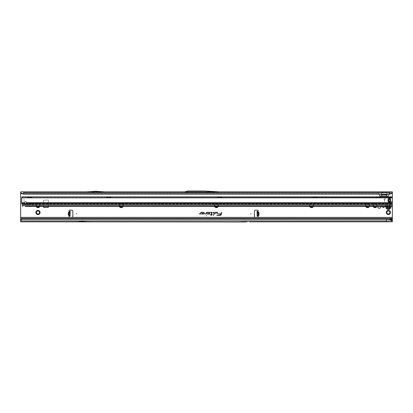 <?xml version="1.0" encoding="UTF-8"?>
<svg xmlns="http://www.w3.org/2000/svg" width="413" height="413" viewBox="0 0 413 413"><rect width="100%" height="100%" fill="white"/><g stroke="black" fill="none" stroke-linecap="round" stroke-linejoin="round"><path stroke-width="0.31" stroke-dasharray="2.06 1.55" d="M36.473 205.942L36.597 205.7A1.415 1.415 0 0 1 36.581 205.519A1.415 1.415 0 0 0 36.597 205.7L36.473 205.942M36.174 206.572L36.318 206.03A0.398 0.398 0 0 0 36.117 206.376A0.398 0.398 0 0 0 36.716 206.717L37.144 206.645A1.415 1.415 0 0 0 37.449 206.825L37.598 207.233A0.398 0.398 0 0 0 37.996 207.625A0.398 0.398 0 0 0 38.394 207.233L38.543 206.825A1.415 1.415 0 0 0 38.848 206.645L39.276 206.717A0.398 0.398 0 0 0 39.818 206.572A0.398 0.398 0 0 0 39.674 206.03L39.818 206.572M39.855 206.51A2.106 2.106 0 0 0 37.996 203.413A2.106 2.106 0 0 0 36.137 206.51M36.318 205.008L36.117 204.667A0.398 0.398 0 0 0 36.318 205.008L36.597 205.344A1.415 1.415 0 0 0 36.581 205.519A1.415 1.415 0 0 1 36.597 205.344L36.318 205.008M36.581 212.458A1.415 1.415 0 0 0 36.597 212.638L36.318 212.969A0.398 0.398 0 0 0 36.117 213.314A0.398 0.398 0 0 0 36.716 213.655L37.144 213.583A1.415 1.415 0 0 0 37.449 213.764L37.598 214.171A0.398 0.398 0 0 0 37.996 214.564A0.398 0.398 0 0 0 38.394 214.171L38.543 213.764A1.415 1.415 0 0 0 38.848 213.583L39.276 213.655A0.398 0.398 0 0 0 39.818 213.511A0.398 0.398 0 0 0 39.674 212.969L39.395 212.638A1.415 1.415 0 0 0 39.395 212.282L39.674 211.946A0.398 0.398 0 0 0 39.818 211.404A0.398 0.398 0 0 0 39.276 211.26L38.848 211.332A1.415 1.415 0 0 0 38.543 211.157L38.394 210.749A0.398 0.398 0 0 0 37.996 210.351A0.398 0.398 0 0 0 37.598 210.749L37.449 211.157A1.415 1.415 0 0 0 37.144 211.332L36.716 211.26A0.398 0.398 0 0 0 36.117 211.606A0.398 0.398 0 0 0 36.318 211.946L36.597 212.282A1.415 1.415 0 0 0 36.581 212.458M119.734 205.942L119.858 205.7A1.415 1.415 0 0 1 119.842 205.519A1.415 1.415 0 0 0 119.858 205.7L119.734 205.942M119.434 206.572L119.579 206.03A0.398 0.398 0 0 0 119.378 206.376A0.398 0.398 0 0 0 119.977 206.717L120.405 206.645A1.415 1.415 0 0 0 120.71 206.825L120.859 207.233A0.398 0.398 0 0 0 121.257 207.625A0.398 0.398 0 0 0 121.654 207.233L121.804 206.825A1.415 1.415 0 0 0 122.109 206.645L122.537 206.717A0.398 0.398 0 0 0 123.079 206.572A0.398 0.398 0 0 0 122.935 206.03L123.079 206.572M123.115 206.51A2.106 2.106 0 0 0 121.257 203.413A2.106 2.106 0 0 0 119.398 206.51M119.579 205.008L119.378 204.667A0.398 0.398 0 0 0 119.579 205.008L119.858 205.344A1.415 1.415 0 0 0 119.842 205.519A1.415 1.415 0 0 1 119.858 205.344L119.579 205.008M214.889 205.942L215.013 205.7A1.415 1.415 0 0 1 214.997 205.519A1.415 1.415 0 0 0 215.013 205.7L214.889 205.942M214.59 206.572L214.734 206.03A0.398 0.398 0 0 0 214.533 206.376A0.398 0.398 0 0 0 215.132 206.717L215.56 206.645A1.415 1.415 0 0 0 215.865 206.825L216.014 207.233A0.398 0.398 0 0 0 216.412 207.625A0.398 0.398 0 0 0 216.81 207.233L216.959 206.825A1.415 1.415 0 0 0 217.264 206.645L217.692 206.717A0.398 0.398 0 0 0 218.234 206.572A0.398 0.398 0 0 0 218.09 206.03L218.234 206.572M218.27 206.51A2.106 2.106 0 0 0 216.412 203.413A2.106 2.106 0 0 0 214.554 206.51M214.734 205.008L214.533 204.667A0.398 0.398 0 0 0 214.734 205.008L215.013 205.344A1.415 1.415 0 0 0 214.997 205.519A1.415 1.415 0 0 1 215.013 205.344L214.734 205.008M310.044 205.942L310.168 205.7A1.415 1.415 0 0 1 310.153 205.519A1.415 1.415 0 0 0 310.168 205.7L310.044 205.942M309.745 206.572L309.889 206.03A0.398 0.398 0 0 0 309.688 206.376A0.398 0.398 0 0 0 310.287 206.717L310.715 206.645A1.415 1.415 0 0 0 311.02 206.825L311.17 207.233A0.398 0.398 0 0 0 311.567 207.625A0.398 0.398 0 0 0 311.965 207.233L312.114 206.825A1.415 1.415 0 0 0 312.419 206.645L312.847 206.717A0.398 0.398 0 0 0 313.39 206.572A0.398 0.398 0 0 0 313.245 206.03L313.39 206.572M313.426 206.51A2.106 2.106 0 0 0 311.567 203.413A2.106 2.106 0 0 0 309.709 206.51M309.889 205.008L309.688 204.667A0.398 0.398 0 0 0 309.889 205.008L310.168 205.344A1.415 1.415 0 0 0 310.153 205.519A1.415 1.415 0 0 1 310.168 205.344L309.889 205.008M366.047 205.942L366.171 205.7A1.415 1.415 0 0 1 366.155 205.519A1.415 1.415 0 0 0 366.171 205.7L366.047 205.942M365.748 206.572L365.892 206.03A0.398 0.398 0 0 0 365.691 206.376A0.398 0.398 0 0 0 366.29 206.717L366.718 206.645A1.415 1.415 0 0 0 367.023 206.825L367.172 207.233A0.398 0.398 0 0 0 367.57 207.625A0.398 0.398 0 0 0 367.968 207.233L368.117 206.825A1.415 1.415 0 0 0 368.422 206.645L368.85 206.717A0.398 0.398 0 0 0 369.392 206.572A0.398 0.398 0 0 0 369.248 206.03L369.392 206.572M369.428 206.51A2.106 2.106 0 0 0 367.57 203.413A2.106 2.106 0 0 0 365.712 206.51M365.892 205.008L365.691 204.667A0.398 0.398 0 0 0 365.892 205.008L366.171 205.344A1.415 1.415 0 0 0 366.155 205.519A1.415 1.415 0 0 1 366.171 205.344L365.892 205.008M373.481 205.942L373.605 205.7A1.415 1.415 0 0 1 373.589 205.519A1.415 1.415 0 0 0 373.605 205.7L373.481 205.942M373.182 206.572L373.326 206.03A0.398 0.398 0 0 0 373.125 206.376A0.398 0.398 0 0 0 373.724 206.717L374.152 206.645A1.415 1.415 0 0 0 374.457 206.825L374.606 207.233A0.398 0.398 0 0 0 375.004 207.625A0.398 0.398 0 0 0 375.402 207.233L375.551 206.825A1.415 1.415 0 0 0 375.856 206.645L376.284 206.717A0.398 0.398 0 0 0 376.826 206.572A0.398 0.398 0 0 0 376.682 206.03L376.826 206.572M376.863 206.51A2.106 2.106 0 0 0 375.004 203.413A2.106 2.106 0 0 0 373.145 206.51M373.326 205.008L373.125 204.667A0.398 0.398 0 0 0 373.326 205.008L373.605 205.344A1.415 1.415 0 0 0 373.589 205.519A1.415 1.415 0 0 1 373.605 205.344L373.326 205.008M385.283 206.51A0.496 0.496 0 0 0 385.143 205.948L384.937 205.659A1.513 1.513 0 0 0 384.937 205.406L385.143 205.096A0.496 0.496 0 0 0 384.653 204.249L384.286 204.275A1.513 1.513 0 0 0 384.08 204.156L383.92 203.826A0.496 0.496 0 0 0 382.939 203.826L382.779 204.156A1.513 1.513 0 0 0 382.572 204.275L382.206 204.249A0.496 0.496 0 0 0 381.715 205.096L381.922 205.406A1.513 1.513 0 0 0 381.922 205.638L381.715 205.948A0.496 0.496 0 0 0 382.206 206.794L382.572 206.768A1.513 1.513 0 0 0 382.779 206.887L382.939 207.218A0.496 0.496 0 0 0 383.92 207.218L384.08 206.887A1.513 1.513 0 0 0 384.286 206.768L384.653 206.794A0.496 0.496 0 0 0 385.143 205.948L384.937 205.638A1.513 1.513 0 0 0 384.937 205.406L385.143 205.096A0.496 0.496 0 0 0 384.653 204.249L384.286 204.275A1.513 1.513 0 0 0 384.08 204.156L383.92 203.826A0.496 0.496 0 0 0 382.939 203.826L382.779 204.156A1.513 1.513 0 0 0 382.572 204.275L382.206 204.249A0.496 0.496 0 0 0 381.715 205.096L381.922 205.406A1.513 1.513 0 0 0 381.922 205.638L381.715 205.948A0.496 0.496 0 0 0 381.576 206.51M386.971 212.458A1.415 1.415 0 0 0 386.986 212.638L386.707 212.969A0.398 0.398 0 0 0 386.506 213.314A0.398 0.398 0 0 0 387.105 213.655L387.533 213.583A1.415 1.415 0 0 0 387.838 213.764L387.988 214.171A0.398 0.398 0 0 0 388.385 214.564A0.398 0.398 0 0 0 388.783 214.171L388.932 213.764A1.415 1.415 0 0 0 389.237 213.583L389.665 213.655A0.398 0.398 0 0 0 390.208 213.511A0.398 0.398 0 0 0 390.063 212.969L389.784 212.638A1.415 1.415 0 0 0 389.784 212.282L390.063 211.946A0.398 0.398 0 0 0 390.208 211.404A0.398 0.398 0 0 0 389.665 211.26L389.237 211.332A1.415 1.415 0 0 0 388.932 211.157L388.783 210.749A0.398 0.398 0 0 0 388.385 210.351A0.398 0.398 0 0 0 387.988 210.749L387.838 211.157A1.415 1.415 0 0 0 387.533 211.332L387.105 211.26A0.398 0.398 0 0 0 386.506 211.606A0.398 0.398 0 0 0 386.707 211.946L386.986 212.282A1.415 1.415 0 0 0 386.971 212.458M257.082 212.612L257.092 212.974L258.486 212.938L257.082 212.612L257.051 211.425L257.939 211.353A0.619 0.619 0 0 0 257.66 210.181L255.415 210.181A0.991 0.991 0 0 0 254.423 211.172L254.423 216.376A0.991 0.991 0 0 0 255.415 217.367L71.847 217.367A0.991 0.991 0 0 0 72.838 216.376L72.838 211.172A0.991 0.991 0 0 0 71.847 210.181L69.601 210.181A0.619 0.619 0 0 0 69.317 211.353L70.21 211.389M70.086 216.133L70.112 215.075L69.224 214.925L69.188 216.283A0.619 0.619 0 0 0 69.601 217.367L20.65 217.367L20.65 191.844L377.941 191.864M95.46 192.066L95.955 192.066M380.492 206.51A1.353 1.353 0 0 0 377.941 206.51M377.864 206.959A1.353 1.353 0 0 1 379.217 205.607A1.353 1.353 0 0 1 380.569 206.959A1.353 1.353 0 0 1 379.217 208.307A1.353 1.353 0 0 1 377.864 206.959M387.482 207.434L387.327 207.347A0.444 0.444 0 0 1 387.115 207.078A1.275 1.275 0 0 1 387.115 206.841A0.444 0.444 0 0 1 387.327 206.572L387.44 206.102A1.275 1.275 0 0 1 388.117 205.715L388.581 205.844A0.444 0.444 0 0 1 388.917 205.803A1.275 1.275 0 0 1 389.123 205.922A0.444 0.444 0 0 1 389.252 206.232L389.598 206.572A1.275 1.275 0 0 1 389.598 207.347L389.64 207.362A1.316 1.316 0 0 0 389.64 206.557L389.671 206.546A1.347 1.347 0 0 1 389.733 206.959A1.353 1.353 0 0 0 388.385 205.607A1.353 1.353 0 0 0 387.033 206.959A1.353 1.353 0 0 1 388.385 205.607A1.353 1.353 0 0 1 389.738 206.959A1.353 1.353 0 0 1 388.385 208.307A1.353 1.353 0 0 1 387.033 206.959A1.353 1.353 0 0 0 388.385 208.307A1.353 1.353 0 0 0 389.738 206.959A1.347 1.347 0 0 1 389.671 207.372L389.707 207.383A1.389 1.389 0 0 0 389.707 206.531A1.389 1.389 0 0 1 389.707 207.383A1.389 1.389 0 0 0 389.707 206.531L389.702 206.536A1.384 1.384 0 0 1 389.702 207.383L389.252 207.682A0.444 0.444 0 0 1 389.123 207.997A1.275 1.275 0 0 1 388.917 208.116A0.444 0.444 0 0 1 388.581 208.069L388.117 208.204A1.275 1.275 0 0 1 387.44 207.816L387.301 207.388L387.28 207.816A1.399 1.399 0 0 0 388.189 208.343L388.101 208.276A1.347 1.347 0 0 1 387.384 207.863L387.409 207.842A1.316 1.316 0 0 0 388.106 208.245L388.096 208.307A1.389 1.389 0 0 1 387.358 207.889L387.363 207.884A1.389 1.389 0 0 0 388.096 208.317L388.53 208.157A0.547 0.547 0 0 0 389.351 207.682L389.681 207.481A1.399 1.399 0 0 0 389.681 206.433L389.671 206.546A1.347 1.347 0 0 1 389.671 207.372L389.604 207.403M21.683 219.355L388.385 219.355L388.385 220.738L392.35 220.594L392.35 221.084L92.915 221.084L392.35 220.826L392.35 221.827L245.405 221.998A0.991 0.991 0 0 0 245.436 221.998L245.869 221.998A0.991 0.991 0 0 0 245.916 221.998L20.65 221.827L20.65 217.367M82.352 221.43L81.857 221.43M257.918 216.113L257.795 211.404L257.051 211.425M36.871 204.414L36.716 204.321A0.398 0.398 0 0 0 36.117 204.667L36.871 204.414M39.395 205.7A1.415 1.415 0 0 0 39.395 205.344A1.415 1.415 0 0 1 39.395 205.7M39.519 205.101L39.674 205.008A0.398 0.398 0 0 0 39.818 204.466A0.398 0.398 0 0 0 39.276 204.321L38.848 204.394A1.415 1.415 0 0 0 38.543 204.218L38.394 203.81A0.398 0.398 0 0 0 37.996 203.413A0.398 0.398 0 0 0 37.598 203.81L37.449 204.218A1.415 1.415 0 0 0 37.144 204.394A1.415 1.415 0 0 1 37.449 204.218L37.996 203.413L38.543 204.218A1.415 1.415 0 0 1 38.848 204.394L39.818 204.466L39.519 205.101M120.131 204.414L119.977 204.321A0.398 0.398 0 0 0 119.378 204.667L120.131 204.414M122.656 205.7A1.415 1.415 0 0 0 122.656 205.344A1.415 1.415 0 0 1 122.656 205.7M122.78 205.101L122.935 205.008A0.398 0.398 0 0 0 123.079 204.466A0.398 0.398 0 0 0 122.537 204.321L122.109 204.394A1.415 1.415 0 0 0 121.804 204.218L121.654 203.81A0.398 0.398 0 0 0 121.257 203.413A0.398 0.398 0 0 0 120.859 203.81L120.71 204.218A1.415 1.415 0 0 0 120.405 204.394A1.415 1.415 0 0 1 120.71 204.218L121.257 203.413L121.804 204.218A1.415 1.415 0 0 1 122.109 204.394L123.079 204.466L122.78 205.101M215.287 204.414L215.132 204.321A0.398 0.398 0 0 0 214.533 204.667L215.287 204.414M217.811 205.7A1.415 1.415 0 0 0 217.811 205.344A1.415 1.415 0 0 1 217.811 205.7M217.935 205.101L218.09 205.008A0.398 0.398 0 0 0 218.234 204.466A0.398 0.398 0 0 0 217.692 204.321L217.264 204.394A1.415 1.415 0 0 0 216.959 204.218L216.81 203.81A0.398 0.398 0 0 0 216.412 203.413A0.398 0.398 0 0 0 216.014 203.81L215.865 204.218A1.415 1.415 0 0 0 215.56 204.394A1.415 1.415 0 0 1 215.865 204.218L216.412 203.413L216.959 204.218A1.415 1.415 0 0 1 217.264 204.394L218.234 204.466L217.935 205.101M310.442 204.414L310.287 204.321A0.398 0.398 0 0 0 309.688 204.667L310.442 204.414M312.966 205.7A1.415 1.415 0 0 0 312.966 205.344A1.415 1.415 0 0 1 312.966 205.7M313.09 205.101L313.245 205.008A0.398 0.398 0 0 0 313.39 204.466A0.398 0.398 0 0 0 312.847 204.321L312.419 204.394A1.415 1.415 0 0 0 312.114 204.218L311.965 203.81A0.398 0.398 0 0 0 311.567 203.413A0.398 0.398 0 0 0 311.17 203.81L311.02 204.218A1.415 1.415 0 0 0 310.715 204.394A1.415 1.415 0 0 1 311.02 204.218L311.567 203.413L312.114 204.218A1.415 1.415 0 0 1 312.419 204.394L313.39 204.466L313.09 205.101M366.445 204.414L366.29 204.321A0.398 0.398 0 0 0 365.691 204.667L366.445 204.414M368.969 205.7A1.415 1.415 0 0 0 368.969 205.344A1.415 1.415 0 0 1 368.969 205.7M369.093 205.101L369.248 205.008A0.398 0.398 0 0 0 369.392 204.466A0.398 0.398 0 0 0 368.85 204.321L368.422 204.394A1.415 1.415 0 0 0 368.117 204.218L367.968 203.81A0.398 0.398 0 0 0 367.57 203.413A0.398 0.398 0 0 0 367.172 203.81L367.023 204.218A1.415 1.415 0 0 0 366.718 204.394A1.415 1.415 0 0 1 367.023 204.218L367.57 203.413L368.117 204.218A1.415 1.415 0 0 1 368.422 204.394L369.392 204.466L369.093 205.101M373.879 204.414L373.724 204.321A0.398 0.398 0 0 0 373.125 204.667L373.879 204.414M376.403 205.7A1.415 1.415 0 0 0 376.403 205.344A1.415 1.415 0 0 1 376.403 205.7M376.527 205.101L376.682 205.008A0.398 0.398 0 0 0 376.826 204.466A0.398 0.398 0 0 0 376.284 204.321L375.856 204.394A1.415 1.415 0 0 0 375.551 204.218L375.402 203.81A0.398 0.398 0 0 0 375.004 203.413A0.398 0.398 0 0 0 374.606 203.81L374.457 204.218A1.415 1.415 0 0 0 374.152 204.394A1.415 1.415 0 0 1 374.457 204.218L375.004 203.413L375.551 204.218A1.415 1.415 0 0 1 375.856 204.394L376.826 204.466L376.527 205.101M48.502 206.51L48.254 199.969L43.35 200.217L43.35 207.156L48.502 207.156L48.254 199.969L43.35 200.217L43.35 206.51M258.486 212.938L258.533 214.672L257.149 215.075L257.175 216.133M69.224 214.925L68.728 214.672L68.77 212.938L70.179 212.607L70.21 211.425L69.467 211.368M381.297 191.844L381.989 196.056L380.089 196.056L378.933 193.578L377.787 191.844L377.446 191.844L392.35 191.844L392.35 219.417L20.65 219.417M390.899 191.844L390.404 191.864L388.256 196.056L386.356 196.056L387.048 191.844M392.35 217.367L257.66 217.367A0.619 0.619 0 0 0 258.068 216.283L258.037 214.925M257.092 212.974L257.149 215.075M69.343 216.113L69.467 211.404M70.112 215.075L70.179 212.607M26.225 205.824L26.21 206.459L24.899 206.412L27.738 206.51L392.35 206.51L27.738 206.51L392.35 206.51L392.35 201.508L390.471 201.508M388.432 201.508L392.35 202.318M387.807 201.508L387.807 197.543L392.138 197.331M392.35 196.733L388.876 197.331M389.304 194.12L389.557 193.578L388.184 194.12M21.595 193.578L378.788 193.578L379.041 194.12M86.585 191.844L104.835 191.844L96.358 191.322A0.991 0.991 0 0 0 96.296 191.322L95.119 191.322A0.991 0.991 0 0 0 95.062 191.322L86.585 191.844L104.835 191.844M184.621 191.89L220.077 191.89M23.624 194.12L23.624 192.587L214.832 192.685L219.231 192.587L204.394 191.746L188.039 191.746L188.085 192.091L186.237 192.587L213.113 192.587L204.383 192.091L204.394 191.746L219.231 192.587L213.113 192.587M389.376 194.12L389.376 192.587L392.35 192.587L23.624 192.587M218.942 192.587L389.376 192.587M86.606 192.587L104.809 192.587L96.301 192.066L86.606 192.587L104.809 192.587L96.301 192.066L86.606 192.587M186.237 192.587L184.957 192.587M92.915 221.084L70.706 221.084L92.915 221.084A139.274 139.274 0 0 1 83.829 220.749A24.78 24.78 0 0 0 80.38 220.749A139.274 139.274 0 0 1 71.294 221.084A139.274 139.274 0 0 0 80.38 220.749A24.78 24.78 0 0 1 83.829 220.749A139.274 139.274 0 0 0 92.915 221.084M20.65 221.084L70.706 221.084L20.65 221.084L20.65 220.428L20.65 221.084M70.706 221.827L93.503 221.827A140.017 140.017 0 0 1 83.777 221.487A24.037 24.037 0 0 0 80.432 221.487A140.017 140.017 0 0 1 70.706 221.827L93.503 221.827A140.017 140.017 0 0 1 83.777 221.487A24.037 24.037 0 0 0 80.432 221.487A140.017 140.017 0 0 1 70.706 221.827M20.65 192.876L20.65 192.587L20.65 192.876M380.161 194.12L378.788 193.578L378.2 192.592L377.792 192.587M20.65 220.831L392.35 220.831L392.35 219.417M392.35 192.876L392.35 192.587L392.35 192.876M20.65 219.102L392.35 219.102L20.65 219.102M20.65 218.358L392.35 218.358M390.553 192.587L390.135 192.592L389.557 193.578L391.405 193.578M241.44 221.827L249.865 221.827M249.85 221.084L241.455 221.084L245.41 221.254A0.991 0.991 0 0 0 245.451 221.254L245.854 221.254A0.991 0.991 0 0 0 245.895 221.254L245.41 221.254A0.991 0.991 0 0 0 245.451 221.254L245.854 221.254A0.991 0.991 0 0 0 245.895 221.254L249.85 221.084M386.403 221.084L386.403 219.148M381.633 194.12L381.287 192.587M386.713 194.12L387.058 192.587M389.691 197.254L392.113 197.254M389.691 201.792L390.44 201.792M390.466 201.792L392.35 201.792M388.876 201.714L390.44 201.714M390.466 201.714L392.35 201.714M188.039 191.746L204.394 191.746L204.383 192.091L188.085 192.091L188.039 191.746L184.895 192.587L188.039 191.746M184.797 191.844L187.941 191.002L204.414 191.002L219.251 191.844M69.405 211.415L69.854 211.425M70.169 212.974L68.77 212.938M70.122 214.708L68.728 214.672M257.851 211.415L257.407 211.425M257.139 214.708L258.533 214.672M387.389 206.123L387.384 206.051A1.347 1.347 0 0 1 388.101 205.638L388.106 205.674A1.316 1.316 0 0 0 387.409 206.072L387.358 206.03A1.389 1.389 0 0 0 387.358 206.03A1.389 1.389 0 0 1 388.096 205.602A1.389 1.389 0 0 0 387.358 206.025L387.384 206.051A1.347 1.347 0 0 1 388.101 205.638L388.189 205.576A1.399 1.399 0 0 0 387.28 206.097L387.301 206.531L387.508 206.159M387.342 206.061L387.358 206.03A1.389 1.389 0 0 1 388.096 205.602A1.389 1.389 0 0 0 387.358 206.03L387.363 206.097M385.907 206.959A2.478 2.478 0 0 0 388.385 209.437A2.478 2.478 0 0 0 390.863 206.959A2.478 2.478 0 0 0 388.385 204.481A2.478 2.478 0 0 0 385.907 206.959M387.735 206.51A0.398 0.398 0 0 0 387.755 206.159L387.802 206.004A1.115 1.115 0 0 1 387.853 205.979L388.008 206.015A0.398 0.398 0 0 0 388.525 206.118L389.041 206.417A0.398 0.398 0 0 0 389.051 206.51M387.069 206.825L387.069 207.089A0.496 0.496 0 0 0 387.301 207.388A0.496 0.496 0 0 1 387.301 206.531A0.496 0.496 0 0 0 387.069 206.825L387.074 206.836A1.316 1.316 0 0 0 387.074 207.078L387.069 206.825A0.496 0.496 0 0 1 387.301 206.531A0.496 0.496 0 0 0 387.301 207.388A0.496 0.496 0 0 1 387.069 207.089L387.069 207.089M389.154 205.886L388.927 205.751A0.496 0.496 0 0 0 388.556 205.803L388.556 205.803A0.496 0.496 0 0 1 389.299 206.232L389.299 206.232A0.496 0.496 0 0 0 389.154 205.886L389.144 205.886A1.316 1.316 0 0 0 388.932 205.762L388.927 205.751A0.496 0.496 0 0 0 388.556 205.803A0.496 0.496 0 0 1 389.299 206.232A0.496 0.496 0 0 0 389.154 205.886L389.139 205.865M388.927 208.162L388.932 208.152A1.316 1.316 0 0 0 389.144 208.033L389.144 208.033A0.496 0.496 0 0 0 389.299 207.682L389.299 207.682A0.496 0.496 0 0 1 388.556 208.111L388.556 208.111A0.496 0.496 0 0 0 388.927 208.162L389.154 208.033A0.496 0.496 0 0 0 389.299 207.682A0.496 0.496 0 0 1 388.556 208.111A0.496 0.496 0 0 0 388.927 208.162L388.927 208.162M390.822 206.51A2.478 2.478 0 0 0 385.949 206.51M389.604 206.515L389.351 206.232A0.547 0.547 0 0 0 388.53 205.762L388.132 205.798M388.153 208.276L388.096 208.317A1.384 1.384 0 0 1 387.363 207.884L387.358 207.889A1.389 1.389 0 0 0 388.096 208.317A1.389 1.389 0 0 1 387.358 207.889A1.389 1.389 0 0 0 388.096 208.312L388.096 208.317M389.707 207.383L389.707 207.383A1.389 1.389 0 0 0 389.774 206.959A1.389 1.389 0 0 1 389.707 207.383L389.64 207.414M30.082 197.197L30.624 196.846L30.082 197.59L30.82 197.59L29.994 197.59L30.082 197.197M29.571 196.846L30.624 196.846L30.768 197.197L30.624 196.846L30.768 197.197L30.624 196.846L29.571 196.846M29.364 197.59L29.746 197.59L29.364 197.59M28.714 197.59L29.147 197.59L28.714 197.59M28.714 196.893L29.147 197.373L28.518 196.846L27.465 196.846L28.714 196.893M109.378 197.197L109.92 196.846L109.378 197.59L110.116 197.59L109.29 197.59L109.378 197.197M108.867 196.846L109.92 196.846L110.064 197.197L109.92 196.846L110.064 197.197L109.92 196.846L107.814 196.846L108.867 196.846M108.66 197.59L109.042 197.59L108.66 197.59M108.01 197.59L108.443 197.59L108.01 197.59M108.01 196.893L108.443 197.373L107.814 196.846L106.761 196.846L108.01 196.893M220.392 197.197L220.934 196.846L220.392 197.59L221.131 197.59L220.305 197.59L220.392 197.197M219.881 196.846L220.934 196.846L221.079 197.197L220.934 196.846L221.079 197.197L220.934 196.846L218.828 196.846L219.881 196.846M219.675 197.59L220.057 197.59L219.675 197.59M219.024 197.59L219.458 197.59L219.024 197.59M219.024 196.893L219.458 197.373L218.828 196.846L217.775 196.846L219.024 196.893M315.547 197.197L316.09 196.846L315.547 197.59L316.286 197.59L315.46 197.59L315.547 197.197M315.036 196.846L316.09 196.846L316.234 197.197L316.09 196.846L316.234 197.197L316.09 196.846L315.036 196.846M314.83 197.59L315.212 197.59L314.83 197.59M314.179 197.59L314.613 197.59L314.179 197.59M314.179 196.893L314.613 197.373L313.983 196.846L312.93 196.846L314.179 196.893M378.984 197.197L379.526 196.846L378.984 197.59L379.723 197.59L378.897 197.59L378.984 197.197M378.473 196.846L379.526 196.846L379.671 197.197L379.526 196.846L379.671 197.197L379.526 196.846L378.473 196.846M378.267 197.59L378.649 197.59L378.267 197.59M377.616 197.59L378.05 197.59L377.616 197.59M377.616 196.893L378.05 197.373L377.42 196.846L376.367 196.846L377.616 196.893M24.393 203.01A1.239 0.878 0 0 1 24.367 202.866L24.434 202.69A1.239 1.239 0 0 1 26.778 202.69L26.845 203.392M22.287 204.172L22.287 203.65A0.496 0.351 180 0 1 22.354 203.702L31.553 203.862L31.625 202.866L31.625 203.862L31.481 202.866L26.845 202.866A1.239 0.878 0 0 1 26.819 203.01M390.667 200.243A4.61 4.61 0 0 1 390.657 200.522A0.991 0.991 0 0 1 390.621 200.728A4.956 4.956 0 0 0 390.466 201.554L390.466 198.932A4.956 4.956 0 0 0 390.621 199.758A0.991 0.991 0 0 1 390.657 199.964A4.61 4.61 0 0 1 390.667 200.243M22.287 203.65L22.075 203.495A1.487 1.053 0 0 1 21.652 202.866L21.652 203.392M21.874 197.269L24.006 197.837L24.006 202.69L21.641 202.489L21.652 202.866M21.641 202.489L21.693 197.977M384.142 199.639L384.906 201.905L384.286 199.598A0.408 0.408 0 0 1 384.684 199.081L386.155 199.081L384.684 198.932A0.563 0.563 0 0 0 384.142 199.639L384.906 201.905L384.286 199.598A0.408 0.408 0 0 1 384.684 199.081L386.155 199.081L384.684 198.932A0.563 0.563 0 0 0 384.142 199.639M388.437 198.261L388.437 201.554A4.956 4.956 0 0 0 388.277 200.728A0.991 0.991 0 0 1 388.246 200.522A4.61 4.61 0 0 1 388.246 199.964A0.991 0.991 0 0 1 388.277 199.758A4.956 4.956 0 0 0 388.437 198.932L388.437 198.261M392.298 197.977A1.487 1.487 0 0 1 392.35 198.354L392.35 203.392M21.641 202.814L21.641 203.165M24.367 203.392L24.367 202.866L23.985 202.866L24.434 202.69M391.756 196.846L22.235 196.846M30.83 206.51L30.83 205.767L31.114 205.767L30.99 206.51L30.99 205.767L392.35 205.767L27.738 205.767L22.694 205.927L22.694 206.335L22.436 205.953L22.472 206.33M22.436 204.523L22.679 206.226M22.436 205.86L22.694 206.335M22.638 205.798L22.787 206.34L22.679 205.803L27.743 205.566L392.35 205.566L392.35 204.523M22.436 206.324L22.436 205.953L22.447 206.33M26.189 206.412L392.35 206.412L26.174 206.459M22.638 206.113L22.436 205.72M29.075 205.689L29.411 206.51L29.411 205.767L29.075 205.689L29.075 206.185M22.638 205.844L22.638 206.221M391.261 202.546L387.755 202.597L391.607 202.747A1.487 1.482 0 0 1 392.35 204.032L392.35 205.695M22.436 205.56L22.436 204.822L22.436 205.591L29.075 205.591L29.075 204.156L29.075 205.54L27.738 205.767L30.83 205.767M24.62 203.862L27.774 204.394L27.743 205.566L22.436 205.483M31.553 203.862L392.35 203.862L392.35 202.866L31.553 202.974M22.354 203.702L22.431 203.97M22.436 204.048L22.436 204.445M392.35 205.767L392.35 206.51L392.35 205.767M31.114 205.767L32.224 205.54L31.114 206.505M387.755 202.597L387.642 202.664A0.496 0.496 0 0 0 387.394 203.093L387.146 204.523L161.4 204.523L161.153 203.093A0.496 0.496 0 0 0 160.905 202.664L34.403 202.7A0.743 0.743 0 0 0 34.031 203.341L34.031 204.022A0.496 0.496 180 0 1 33.82 204.425L32.224 205.54L392.35 205.54L392.35 206.51M29.075 204.208A1.115 1.11 0 0 0 27.96 203.093L27.656 203.093A0.496 0.496 0 0 0 27.526 203.108L25.245 203.676M29.075 204.156A1.115 1.11 0 0 0 27.96 203.041L26.664 203.294M22.436 204.822L22.803 204.342M22.436 204.853A0.496 0.496 180 0 1 22.803 204.373M22.436 205.421L27.743 205.54L27.81 203.041M387.755 202.546L387.642 202.613A0.496 0.496 0 0 0 387.394 203.041L387.394 203.093M387.394 203.041L387.394 204.28M387.146 204.574L161.4 204.523M161.153 204.28L161.153 203.093M161.153 203.041A0.496 0.496 0 0 0 160.905 202.613L160.791 202.597M34.573 202.597L160.791 202.546M34.573 202.546L34.403 202.649A0.743 0.743 0 0 0 34.031 203.289L34.031 204.022M34.031 204.074A0.496 0.496 180 0 1 33.82 204.476L32.224 205.591L392.35 205.591L392.35 204.084A1.487 1.482 0 0 0 391.607 202.798L391.261 202.597M391.756 197.59L22.235 197.59M28.373 197.59L28.518 196.846L28.373 197.59M28.043 197.59L27.862 197.197L28.043 197.59M27.862 197.59L27.465 197.59L27.862 197.59L27.465 196.846L27.862 197.59M30.696 197.59L30.768 197.197L30.696 197.59M31.099 197.59L31.28 197.197L31.099 197.59M31.28 197.59L31.677 197.59L31.28 197.59L31.677 196.846L30.624 196.846L31.677 196.846L31.28 197.59M107.669 197.59L107.814 196.846L107.669 197.59M107.339 197.59L107.158 197.197L107.339 197.59M107.158 197.59L106.761 197.59L107.158 197.59L106.761 196.846L107.158 197.59M109.992 197.59L110.064 197.197L109.992 197.59M110.395 197.59L110.576 197.197L110.395 197.59M110.576 197.59L110.973 197.59L110.576 197.59L110.973 196.846L109.92 196.846L110.973 196.846L110.576 197.59M218.684 197.59L218.828 196.846L218.684 197.59M218.353 197.59L218.172 197.197L218.353 197.59M218.172 197.59L217.775 197.59L218.172 197.59L217.775 196.846L218.172 197.59M221.007 197.59L221.079 197.197L221.007 197.59M221.409 197.59L221.59 197.197L221.409 197.59M221.59 197.59L221.987 197.59L221.59 197.59L221.987 196.846L220.934 196.846L221.987 196.846L221.59 197.59M313.839 197.59L313.983 196.846L313.839 197.59M313.508 197.59L313.328 197.197L313.508 197.59M313.328 197.59L312.93 197.59L313.328 197.59L312.93 196.846L313.328 197.59M316.162 197.59L316.234 197.197L316.162 197.59M316.565 197.59L316.745 197.197L316.565 197.59M316.745 197.59L317.143 197.59L316.745 197.59L317.143 196.846L316.09 196.846L317.143 196.846L316.745 197.59M377.275 197.59L377.42 196.846L377.275 197.59M376.945 197.59L376.764 197.197L376.945 197.59M376.764 197.59L376.367 197.59L376.764 197.59L376.367 196.846L376.764 197.59M379.599 197.59L379.671 197.197L379.599 197.59M380.001 197.59L380.182 197.197L380.001 197.59M380.182 197.59L380.579 197.59L380.182 197.59L380.579 196.846L379.526 196.846L380.579 196.846L380.182 197.59M257.975 212.716L257.939 211.353M69.281 212.71L69.317 211.353M20.65 193.578L378.933 193.578M381.989 196.056L386.356 196.056M389.413 193.578L392.35 193.578M185.871 192.685L188.085 192.091L204.383 192.091L214.832 192.685M389.376 192.845L23.624 192.845M390.342 220.764L20.65 220.764M20.65 220.795L386.403 220.795M381.405 192.84L386.94 192.84M381.535 192.35L386.811 192.35M381.875 194.26L386.47 194.26M392.195 197.543L387.807 197.543M390.44 201.508L388.457 201.508M388.158 208.24L388.101 208.276A1.347 1.347 0 0 1 387.384 207.863L387.389 207.791M387.766 206.51A0.423 0.423 0 0 0 387.776 206.149L387.817 206.03A1.089 1.089 0 0 1 387.864 205.999L387.988 206.03A0.423 0.423 0 0 0 388.54 206.144L389.041 206.252M388.953 206.51A0.496 0.496 0 0 1 388.943 206.417L388.576 206.206A0.496 0.496 0 0 1 387.931 206.072L387.9 206.066A1.017 1.017 0 0 0 387.853 206.092L387.848 206.123A0.496 0.496 0 0 1 387.848 206.51M387.43 206.397L387.275 206.485A0.547 0.547 0 0 0 387.275 207.429L387.446 207.682M388.943 206.252L389.015 206.417A0.423 0.423 0 0 0 389.025 206.51M390.347 206.51A2.013 2.013 0 0 0 386.423 206.51M29.06 197.197L29.06 197.59L29.06 197.197M30.768 197.197L30.768 197.59L30.768 197.197M108.356 197.197L108.356 197.59L108.356 197.197M110.064 197.197L110.064 197.59L110.064 197.197M219.37 197.197L219.37 197.59L219.37 197.197M221.079 197.197L221.079 197.59L221.079 197.197M314.525 197.197L314.525 197.59L314.525 197.197M316.234 197.197L316.234 197.59L316.234 197.197M377.962 197.197L377.962 197.59L377.962 197.197M379.671 197.197L379.671 197.59L379.671 197.197M21.641 202.669L23.985 202.866M388.457 198.261L390.44 198.261M388.457 202.225L390.44 202.225M24.006 197.837L392.267 197.837M26.778 202.69L392.35 202.69M392.35 204.394L27.774 204.394M388.457 199.03L390.44 199.03M388.457 201.456L390.44 201.456M388.457 202.024L390.44 202.024M388.457 198.462L390.44 198.462M22.075 204.022L22.075 203.495M29.571 206.51L29.571 205.767M202.907 191.746L202.411 191.746M30.82 197.016L30.82 197.59L30.82 197.016M110.116 197.016L110.116 197.59L110.116 197.016M221.131 197.016L221.131 197.59L221.131 197.016M316.286 197.016L316.286 197.59L316.286 197.016M379.723 197.016L379.723 197.59L379.723 197.016M25.482 205.85L25.482 206.412M377.224 197.016L377.224 197.59L377.224 197.016M376.367 196.846L376.367 197.59M380.579 196.846L380.579 197.59M313.787 197.016L313.787 197.59L313.787 197.016M312.93 196.846L312.93 197.59M317.143 196.846L317.143 197.59M218.632 197.016L218.632 197.59L218.632 197.016M217.775 196.846L217.775 197.59M221.987 196.846L221.987 197.59M107.617 197.016L107.617 197.59L107.617 197.016M106.761 196.846L106.761 197.59M110.973 196.846L110.973 197.59M28.321 197.016L28.321 197.59L28.321 197.016M27.465 196.846L27.465 197.59M31.677 196.846L31.677 197.59"/><path stroke-width="0.62" d="M36.137 206.51A2.106 2.106 0 0 0 39.855 206.51M39.818 206.572L38.848 206.645A1.415 1.415 0 0 1 38.543 206.825L37.996 207.625L37.449 206.825A1.415 1.415 0 0 1 37.144 206.645L36.174 206.572M36.473 212.881L36.597 212.638A1.415 1.415 0 0 1 36.597 212.282L36.174 211.404A2.106 2.106 0 0 0 36.174 213.511L36.473 212.881M36.716 213.655L36.174 213.511A2.106 2.106 0 0 0 39.818 213.511A2.106 2.106 0 0 0 37.996 210.351A2.106 2.106 0 0 0 36.174 211.404L37.144 211.332A1.415 1.415 0 0 1 37.449 211.157L37.996 210.351L38.543 211.157A1.415 1.415 0 0 1 38.848 211.332L39.818 211.404L39.395 212.282A1.415 1.415 0 0 1 39.395 212.638L39.818 213.511L38.848 213.583A1.415 1.415 0 0 1 38.543 213.764L37.996 214.564L37.449 213.764A1.415 1.415 0 0 1 37.144 213.583L36.716 213.655M119.398 206.51A2.106 2.106 0 0 0 123.115 206.51M123.079 206.572L122.109 206.645A1.415 1.415 0 0 1 121.804 206.825L121.257 207.625L120.71 206.825A1.415 1.415 0 0 1 120.405 206.645L119.434 206.572M214.554 206.51A2.106 2.106 0 0 0 218.27 206.51M218.234 206.572L217.264 206.645A1.415 1.415 0 0 1 216.959 206.825L216.412 207.625L215.865 206.825A1.415 1.415 0 0 1 215.56 206.645L214.59 206.572M309.709 206.51A2.106 2.106 0 0 0 313.426 206.51M313.39 206.572L312.419 206.645A1.415 1.415 0 0 1 312.114 206.825L311.567 207.625L311.02 206.825A1.415 1.415 0 0 1 310.715 206.645L309.745 206.572M365.712 206.51A2.106 2.106 0 0 0 369.428 206.51M369.392 206.572L368.422 206.645A1.415 1.415 0 0 1 368.117 206.825L367.57 207.625L367.023 206.825A1.415 1.415 0 0 1 366.718 206.645L365.748 206.572M373.145 206.51A2.106 2.106 0 0 0 376.863 206.51M376.826 206.572L375.856 206.645A1.415 1.415 0 0 1 375.551 206.825L375.004 207.625L374.457 206.825A1.415 1.415 0 0 1 374.152 206.645L373.182 206.572M381.576 206.51A0.496 0.496 0 0 0 382.206 206.794L382.572 206.768A1.513 1.513 0 0 0 382.779 206.887L382.939 207.218A0.496 0.496 0 0 0 383.92 207.218L384.08 206.887A1.513 1.513 0 0 0 384.286 206.768L384.653 206.794A0.496 0.496 0 0 0 385.283 206.51M386.862 212.881L386.986 212.638A1.415 1.415 0 0 1 386.986 212.282L386.563 211.404A2.106 2.106 0 0 0 386.563 213.511L386.862 212.881M387.105 213.655L386.563 213.511A2.106 2.106 0 0 0 390.208 213.511A2.106 2.106 0 0 0 388.385 210.351A2.106 2.106 0 0 0 386.563 211.404L387.533 211.332A1.415 1.415 0 0 1 387.838 211.157L388.385 210.351L388.932 211.157A1.415 1.415 0 0 1 389.237 211.332L390.208 211.404L389.784 212.282A1.415 1.415 0 0 1 389.784 212.638L390.208 213.511L389.237 213.583A1.415 1.415 0 0 1 388.932 213.764L388.385 214.564L387.838 213.764A1.415 1.415 0 0 1 387.533 213.583L387.105 213.655M251.104 213.774L250.608 213.774L251.104 213.774M257.092 212.963L257.051 211.42L257.939 211.353A0.619 0.619 0 0 0 257.66 210.181L255.415 210.181A0.991 0.991 0 0 0 254.423 211.172L254.423 216.376A0.991 0.991 0 0 0 255.415 217.367L257.66 217.367A0.619 0.619 0 0 0 258.068 216.283L257.175 216.133L257.092 212.963M257.898 215.292L257.908 215.663L258.832 215.266L257.918 216.113L257.795 211.399L257.051 211.42M69.441 212.354L68.506 212.328L69.358 212.106L68.439 212.587L68.372 215.003L69.203 215.658L68.429 215.266L69.363 215.287M68.429 215.266L68.253 215.003L69.343 215.028L69.188 216.283A0.619 0.619 0 0 0 69.601 217.367L71.847 217.367A0.991 0.991 0 0 0 72.838 216.376L72.838 211.172A0.991 0.991 0 0 0 71.847 210.181L69.601 210.181A0.619 0.619 0 0 0 69.317 211.353L69.854 211.425M76.653 213.774L76.157 213.774L76.653 213.774M377.941 206.51A1.353 1.353 0 0 0 379.217 208.307A1.353 1.353 0 0 0 380.492 206.51M206.35 215.679L206.65 215.679L206.35 215.679M217.568 212.659A0.336 0.336 0 0 0 217.233 212.323L215.343 212.323L214.972 214.063L215.545 212.571L217.233 212.571L217.021 214.063L217.558 212.731A0.336 0.336 0 0 0 217.568 212.659M217.527 212.659A0.299 0.299 0 0 0 217.233 212.365L215.374 212.365L215.023 214.027L215.509 212.53L217.233 212.53L217.073 214.027L217.522 212.721A0.299 0.299 0 0 0 217.527 212.659M214.362 212.659A0.336 0.336 0 0 0 214.027 212.323L212.871 212.571L214.115 212.68L213.521 215.457L214.357 212.731A0.336 0.336 0 0 0 214.362 212.659M214.321 212.659A0.299 0.299 0 0 0 214.027 212.365L212.922 212.53L214.151 212.69L213.573 215.421L214.316 212.721A0.299 0.299 0 0 0 214.321 212.659M211.693 212.571L211.379 214.584L210.129 214.832L211.327 214.832L211.193 215.457L211.58 214.832L212.432 214.832L211.632 214.584L212.024 212.731A0.336 0.336 0 0 0 211.693 212.323L210.563 212.323L211.823 212.69L211.41 214.626L210.176 214.796L211.373 214.796L211.239 215.421L211.544 214.796L212.401 214.796L211.58 214.626L211.988 212.721A0.299 0.299 0 0 0 211.693 212.365L210.558 212.53L211.693 212.53M257.407 211.425L257.939 211.353L257.96 211.977L258.755 212.328L257.96 211.977L257.82 212.354M69.343 216.113L70.086 216.133M69.369 215.028L69.467 211.404M70.21 211.389L69.467 211.368L70.21 211.389L70.086 216.097M69.467 211.368L69.343 216.076M43.35 206.51L43.597 207.403L48.254 207.403L48.502 206.51M22.049 219.2L22.049 219.2A1.487 1.466 180 0 0 21.295 219.675L20.65 220.428L20.65 218.358L392.35 218.358L392.35 206.51L25.523 206.433M392.35 201.508L392.35 196.733L391.952 196.939M392.35 196.733L392.35 192.876L390.734 193.847L392.35 192.406L392.35 192.876M379.041 194.12L379.945 196.056L388.401 196.056L389.304 194.12M20.65 192.876L20.65 192.406L22.266 193.847L20.65 192.876L20.65 218.358M209.024 214.063A0.872 0.872 0 0 0 209.897 213.196A0.872 0.872 0 0 0 209.024 212.323L206.531 212.323L206.226 213.748L204.817 213.815L206.139 214.063A0.336 0.336 0 0 0 206.469 213.8L206.732 212.571L209.024 212.571A0.625 0.625 0 0 1 209.649 213.196A0.625 0.625 0 0 1 209.024 213.815L207.961 213.815L208.281 213.48L207.935 213.48L207.383 214.063L209.024 214.027A0.831 0.831 0 0 0 209.856 213.196A0.831 0.831 0 0 0 209.024 212.365L206.562 212.365L206.268 213.753L204.853 213.857L206.139 214.027A0.299 0.299 0 0 0 206.433 213.789L206.701 212.53L209.024 212.53A0.661 0.661 0 0 1 209.69 213.196A0.661 0.661 0 0 1 209.024 213.857L207.868 213.857L207.956 213.521L207.476 214.027L209.024 214.027M203.403 214.063A0.872 0.872 0 0 0 204.27 213.196A0.872 0.872 0 0 0 203.403 212.323L200.904 212.323L200.604 213.748L199.195 213.815L200.517 214.063A0.336 0.336 0 0 0 200.847 213.8L201.105 212.571L203.403 212.571A0.625 0.625 0 0 1 204.022 213.196A0.625 0.625 0 0 1 203.403 213.815L202.334 213.815L202.654 213.48L202.313 213.48L201.756 214.063L203.403 214.027A0.831 0.831 0 0 0 204.234 213.196A0.831 0.831 0 0 0 203.403 212.365L200.94 212.365L200.641 213.753L199.226 213.857L200.517 214.027A0.299 0.299 0 0 0 200.806 213.789L201.074 212.53L203.403 212.53A0.661 0.661 0 0 1 204.063 213.196A0.661 0.661 0 0 1 203.403 213.857L202.241 213.857L202.329 213.521L201.849 214.027L203.403 214.027M221.75 212.323L221.182 213.815L218.229 213.815L221.11 214.146A1.342 1.342 0 0 1 219.799 215.209L216.763 215.457L219.799 215.457A1.59 1.59 0 0 0 221.353 214.197L221.497 212.323M219.251 191.844L392.35 191.844L392.35 192.406M20.65 192.406L20.65 191.844L184.797 191.844M220.077 191.89L184.621 191.89L187.941 191.002L204.414 191.002L220.077 191.89M22.054 193.413L23.624 193.929L389.376 194.12L23.624 194.12L23.624 191.844M390.946 193.413L389.376 193.929L389.376 191.844M241.44 221.827L245.869 221.998A0.991 0.991 0 0 0 245.916 221.998L20.65 221.827L20.65 220.428M245.389 221.998A0.991 0.991 0 0 0 245.436 221.998L245.869 221.998M392.35 218.358L392.35 221.827L249.865 221.827M20.65 217.367L392.35 217.367M388.385 219.355L392.35 218.544M386.403 221.827L386.403 219.148L22.24 219.148M22.049 219.329A1.487 1.466 180 0 0 21.295 219.804L20.65 220.557M22.24 219.277L386.403 219.277L390.626 219.675L390.553 219.37L386.403 219.148M381.829 196.056L381.633 194.12M386.516 196.056L386.713 194.12M388.184 194.12L386.604 194.75L381.741 194.75L380.161 194.12M389.376 194.12L390.734 193.847M391.715 192.959L391.638 193.413M23.624 194.12L22.266 193.847M21.362 193.413L21.285 192.959M221.528 212.365L221.213 213.857L218.229 214.027L221.151 214.156A1.384 1.384 0 0 1 219.799 215.25L216.81 215.421L219.799 215.421A1.554 1.554 0 0 0 221.316 214.187L221.704 212.365M390.553 219.37L392.35 220.594M392.35 220.924L390.626 219.675M391.663 219.876L391.7 220.206M104.835 191.844L96.358 191.322A0.991 0.991 0 0 0 96.296 191.322L95.119 191.322A0.991 0.991 0 0 0 95.062 191.322L86.585 191.844M69.312 216.118L69.905 216.133M257.949 216.118L257.356 216.133M257.918 216.113L257.175 216.133M258.755 212.328L258.946 212.581L257.851 212.612L257.918 215.034L258.884 215.008L258.822 212.587L257.826 212.612M257.888 215.034L259.008 215.003L258.946 212.581M385.949 206.51A2.478 2.478 0 0 0 388.385 209.437A2.478 2.478 0 0 0 390.822 206.51M389.051 206.51A0.398 0.398 0 0 0 389.392 206.81L389.5 206.928A1.115 1.115 0 0 1 389.5 206.985L389.392 207.104A0.398 0.398 0 0 0 389.041 207.502L388.525 207.796A0.398 0.398 0 0 0 388.008 207.904L387.853 207.935A1.115 1.115 0 0 1 387.802 207.909L387.755 207.754A0.398 0.398 0 0 0 387.59 207.254L387.59 206.66A0.398 0.398 0 0 0 387.735 206.51M25.606 204.239A1.239 0.878 180 0 0 26.845 203.392L26.778 202.69A1.239 1.239 0 0 0 24.434 202.69L24.367 203.392A1.239 0.878 180 0 0 25.606 204.239M26.819 203.01A1.239 0.878 0 0 1 25.606 203.717A1.239 0.878 0 0 1 24.393 203.01M390.667 200.243A4.61 4.61 0 0 1 390.657 200.522A0.991 0.991 0 0 1 390.621 200.728A4.956 4.956 0 0 0 390.466 201.554L390.466 198.932A4.956 4.956 0 0 0 390.621 199.758A0.991 0.991 0 0 1 390.657 199.964A4.61 4.61 0 0 1 390.667 200.243M30.562 203.392L30.49 204.389L392.35 204.389L392.35 198.354A1.487 1.487 0 0 0 392.298 197.977L391.756 197.59L21.806 197.837L392.18 197.837M24.367 203.392L21.652 203.392L21.641 198.354A1.487 1.487 0 0 1 21.693 197.977L21.806 197.837M385.314 197.59L385.314 196.846L391.756 196.846L392.298 197.977M22.235 197.59L22.235 196.846L22.075 197.615M22.075 196.908L21.693 197.977M22.694 205.927L22.472 206.33M22.679 206.226L22.431 204.389A0.496 0.351 180 0 0 22.287 204.172L22.075 204.022A1.487 1.053 180 0 1 21.652 203.392M392.35 206.51L392.35 204.389M388.457 198.261L388.437 198.932A4.956 4.956 0 0 1 388.277 199.758A0.991 0.991 0 0 0 388.246 199.964A4.61 4.61 0 0 0 388.246 200.522A0.991 0.991 0 0 0 388.277 200.728A4.956 4.956 0 0 1 388.437 201.554L388.457 198.261L390.44 198.261M25.245 203.676L26.664 203.294M391.916 196.908L391.916 197.615M391.756 196.846L391.756 197.59M385.314 196.846L28.678 196.846L28.678 197.59M22.235 196.846L28.678 196.846M30.562 204.285L22.431 204.389M257.082 212.618L257.826 212.597M258.832 215.266L259.008 215.003M391.405 193.578L392.35 193.578M20.65 193.578L21.595 193.578M68.253 215.003L68.315 212.581L69.436 212.612M23.624 192.649L389.376 192.649M20.65 219.355L21.683 219.355M20.65 220.924L386.403 220.924M70.102 215.601L69.358 215.581M70.195 211.884L69.456 211.864M257.056 211.554L257.8 211.533M257.092 212.979L257.836 212.958M257.16 215.601L257.903 215.581M257.175 216.097L257.918 216.076M387.848 206.51A0.496 0.496 0 0 1 387.637 206.748L387.637 207.171A0.496 0.496 0 0 1 387.848 207.796L387.776 207.765A0.423 0.423 0 0 0 387.6 207.233L387.446 207.171M387.848 207.796L387.853 207.822A1.017 1.017 0 0 0 387.9 207.847L387.931 207.842A0.496 0.496 0 0 1 388.576 207.713L388.943 207.502A0.496 0.496 0 0 1 389.376 207.006L389.402 206.985A1.017 1.017 0 0 0 389.402 206.934L389.376 206.908A0.496 0.496 0 0 1 388.953 206.51M386.423 206.51A2.013 2.013 0 0 0 388.385 208.973A2.013 2.013 0 0 0 390.347 206.51M389.041 207.502L388.669 207.884M388.721 207.796L388.54 207.775A0.423 0.423 0 0 0 387.988 207.889L387.9 207.847M387.492 207.089L387.446 206.743M389.392 207.104L389.387 207.078A0.423 0.423 0 0 0 389.015 207.502L388.943 207.502M389.025 206.51A0.423 0.423 0 0 0 389.387 206.836L389.376 206.908M392.35 203.392L30.634 203.392M22.436 205.695L392.35 205.695M22.436 205.953L22.436 206.33M392.35 204.523L22.436 204.523M388.457 199.634L390.44 199.634M388.457 200.852L390.44 200.852M388.457 201.415L390.44 201.415M388.457 199.071L390.44 199.071M388.457 202.225L390.44 202.225M21.641 202.69L24.434 202.69M26.778 202.69L392.35 202.69M30.49 203.392L26.845 203.392M377.446 191.844L377.941 191.864"/></g></svg>
